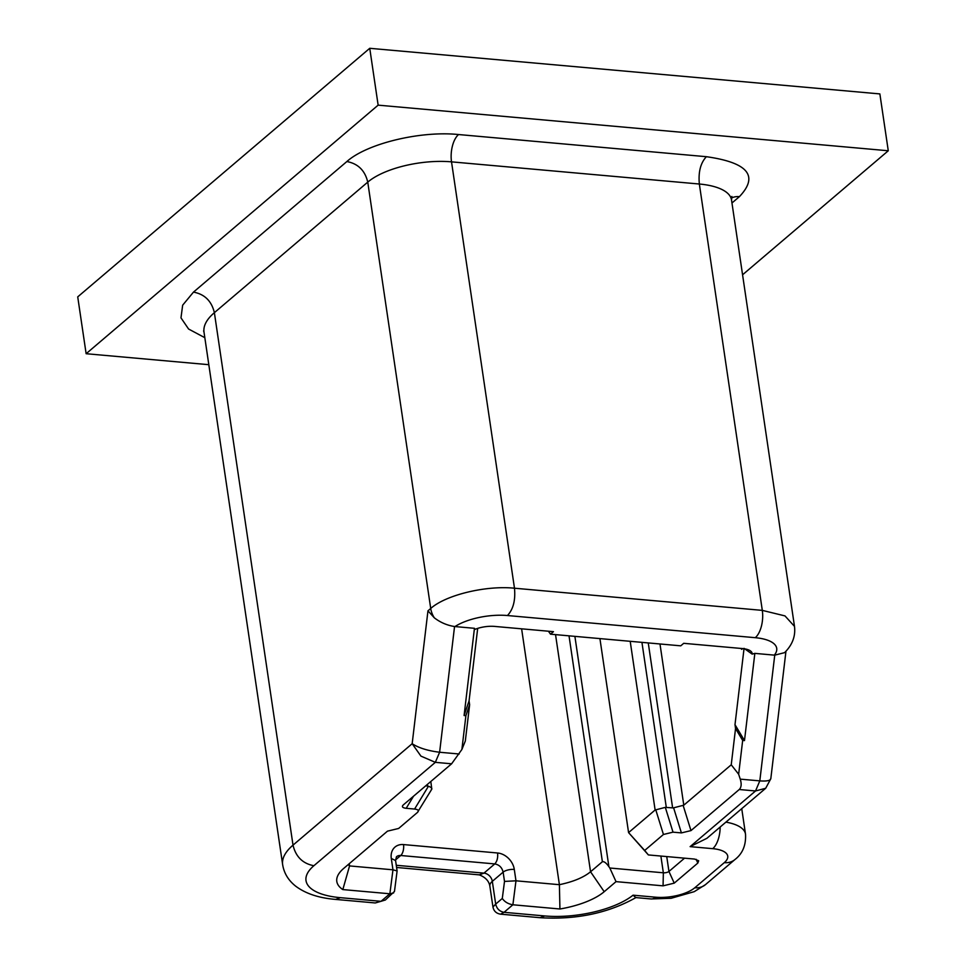 <?xml version="1.0" encoding="UTF-8"?>
<svg xmlns="http://www.w3.org/2000/svg" width="966" height="966" viewBox="0 0 966 966"><rect width="100%" height="100%" fill="white"/><g stroke="black" fill="none" stroke-linecap="round" stroke-linejoin="round"><path stroke-width="1.45" d="M378.141 105.149L86.131 353.713L77.727 296.876L369.749 48.3L879.869 93.919L888.273 150.768L378.141 105.149L369.749 48.3M548.434 631.221L550.511 634.179L553.458 631.667L494.664 626.415A18.704 7.245 171.6 0 0 475.767 629.059A18.704 7.245 171.6 0 0 475.067 629.337L474.451 628.311L454.962 626.56A41.562 16.108 -8.4 0 1 507.452 615.535C513.26 609.329 515.602 600.224 514.48 588.209C485.886 585.275 445.737 594.984 430.715 608.471L427.962 610.814L434.326 617.829C440.363 622.466 447.101 625.364 454.551 626.523L454.962 626.56M86.131 353.713L208.813 364.689M742.564 274.791L888.273 150.768M204.828 337.689L188.587 329.02L180.98 317.862L182.659 305.184L193.49 292.106L346.866 161.539C366.887 143.56 420.439 130.615 458.56 134.54A20.781 10.095 95.1 0 0 451.52 161.853A62.331 24.15 171.6 0 0 367.756 182.115L214.38 312.67L293.012 845.141C295.777 856.757 302.744 863.604 313.89 865.717L435.34 762.343L439.615 752.248C427.926 750.811 418.773 747.962 412.168 743.711L427.962 610.814M430.824 781.494L431.79 789.174L417.409 812.478C419.244 810.655 418.302 809.52 414.583 809.049L406.191 808.3C402.436 807.842 401.494 806.695 403.353 804.871L451.617 763.792L435.34 762.343L420.947 756.124L412.168 743.711L293.012 845.141A87.266 33.822 171.6 0 0 282.652 864.691L204.019 332.219A87.266 33.822 171.6 0 1 214.38 312.67C211.602 301.066 204.647 294.207 193.49 292.106M785.962 651.229L770.808 778.753L765.7 788.268L755.533 790.973L759.807 780.878C764.818 781.253 768.187 780.951 769.89 779.973L770.82 778.656M740.246 779.139C741.719 783.909 741.393 787.375 739.244 789.512L690.98 830.603L681.404 832.909L673.604 807.83L683.795 805.185L731.238 764.794L738.652 774.249L740.246 779.139L759.807 780.878L774.744 655.153L784.561 652.654C792.386 644.926 795.694 636.159 794.487 626.379L784.984 615.91L762.307 610.379L514.48 588.209L451.52 161.853L699.348 184.023C698.237 172.008 700.579 162.904 706.388 156.697C748.01 162.614 759.022 175.933 739.413 196.653L731.962 202.993M739.244 789.512L755.533 790.973L690.122 846.639L706.919 838.295L765.7 788.268M636.099 897.499C608.242 913.16 576.243 919.898 540.079 917.7L544.727 915.949A66.485 25.768 171.6 0 0 633.068 895.18L635.737 897.583L651.06 898.96A20.781 10.095 -84.9 0 0 655.709 897.209A29.089 11.278 171.6 0 0 694.808 887.754L724.295 862.65A29.089 11.278 171.6 0 0 712.739 848.667A20.781 10.095 95.1 0 0 720.165 827.029M417.409 812.478L398.644 828.454L387.487 831.146L343.715 868.41A58.177 22.544 171.6 0 0 337.834 875.534A58.177 22.544 171.6 0 0 342.821 889.577L389.866 893.779L381.027 901.314L375.267 902.956L335.673 899.418L340.322 897.668L381.027 901.314L385.386 899.974L375.267 902.956M544.727 915.949L504.035 912.315C499.567 911.469 496.79 908.728 495.679 904.091L492.962 907.038L489.847 886.003C488.917 880.992 485.403 877.273 479.317 874.87L396.603 867.468M502.296 898.452L495.679 904.091L492.322 881.342L503.129 872.141A8.308 3.224 -8.4 0 1 514.298 869.436L515.977 880.811L559.399 884.687C573.188 881.801 583.573 877.49 590.552 871.779L604.209 891.703A58.177 22.544 171.6 0 1 559.93 908.994L512.886 904.78C508.188 903.983 504.65 901.882 502.296 898.452L504.506 881.415L515.977 880.811L512.886 904.78L504.035 912.315L500.581 914.162L540.079 917.7M451.617 763.792L461.881 749.495L465.902 715.685L464.091 715.516L474.451 628.311M402.617 805.692L403.353 804.871M744.484 740.596L734.993 724.669L744.062 648.367L752.164 654.115L754.844 653.378L744.484 740.596L742.673 740.427L738.652 774.249M754.844 653.378L774.744 655.165M604.209 891.703L616.03 881.632L663.062 885.846L663.352 872.793A4.154 1.606 171.6 0 0 668.943 871.453L666.745 856.576M663.062 885.846L674.232 883.141L697.826 863.061L698.672 860.766L694.53 859.064L648.379 854.934L644.672 850.454L663.437 834.479L673.012 832.161L681.404 832.909M464.091 715.516L469.065 700.893L469.633 704.709L465.902 715.685M477.687 628.395L469.065 700.893M461.881 749.495L465.322 741.007L469.633 704.709M734.993 724.669L735.549 728.485L742.673 740.427M644.672 850.454L628.576 832.607L655.117 810.015L665.308 807.371L672.626 807.878L648.258 642.921M648.379 854.934L628.576 832.607L599.922 638.598M684.544 858.17L668.943 871.453L674.232 883.141M660.877 856.045L663.352 872.793L609.812 868.011L616.03 881.632M349.233 863.713L349.559 865.922L392.969 869.811L397.111 870.946L394.478 891.425L385.289 900.058M397.111 870.946L395.577 860.573L391.29 858.436L392.969 869.811L389.866 893.779L393.645 892.934M731.238 764.794L735.549 728.485M742.323 648.56A10.384 4.021 -8.4 0 1 741.574 649.333L742.794 648.609M609.812 868.011L608.894 866.683L574.891 636.365M521.616 628.818L559.399 884.687L559.93 908.994M348.207 864.582A45.716 17.714 171.6 0 0 349.559 865.922L342.821 889.577M425.765 785.805L428.457 786.191C431.657 787.568 432.599 788.715 431.283 789.62M555.535 634.626L590.552 871.779L602.386 861.72C604.136 861.322 606.31 862.976 608.894 866.683M752.164 654.115A18.704 7.245 171.6 0 0 749.99 650.613A18.704 7.245 171.6 0 0 742.492 648.572L683.711 643.32L680.752 645.831L550.511 634.179M673.604 807.83L672.626 807.878M458.56 134.54L706.388 156.697M434.326 617.829A20.781 16.277 -130.4 0 1 430.715 608.471L367.756 182.115C364.991 170.499 358.024 163.652 346.866 161.539M731.479 197.994A20.781 16.277 -130.4 0 1 739.413 196.653M731.866 196.448L731.528 200.022A62.331 24.15 171.6 0 0 699.348 184.023L762.307 610.379A20.781 10.095 -84.9 0 1 755.279 637.693A41.562 16.108 -8.4 0 1 774.334 655.117M741.743 808.663L745.51 834.153A49.87 19.32 171.6 0 0 725.913 822.138M454.551 626.523L439.615 752.248L459.176 753.999M694.808 887.754A20.781 16.277 49.6 0 0 705.47 884.627L734.969 859.523A20.781 16.277 -130.4 0 1 724.295 862.65M479.305 874.858L483.966 873.119L396.277 865.282M504.506 881.415L503.129 872.141C502.03 867.504 499.241 864.751 494.773 863.918L483.966 873.119A8.308 6.508 49.6 0 1 492.322 881.342A20.781 8.054 171.6 0 0 489.847 886.003M313.89 865.717A66.485 25.768 171.6 0 0 340.322 897.668M690.122 846.639L712.739 848.667M655.709 897.209L633.068 895.18M395.577 860.573L396.446 856.757A8.308 6.508 -130.4 0 1 400.709 855.502L395.517 859.933M497.587 852.99C498.033 857.784 497.104 861.43 494.773 863.918L400.709 855.502A8.308 4.033 -84.9 0 0 403.522 844.574L497.587 852.99A16.627 13.029 -130.4 0 1 514.298 869.436M406.191 808.3L413.508 796.238M690.98 830.603L683.179 805.511M697.826 863.061L696.136 859.305M391.29 858.436A16.627 13.029 -130.4 0 1 403.522 844.574M683.795 805.185L659.983 643.972M741.574 649.333L741.441 648.488M427.286 784.501L427.503 785.962M630.206 641.303L655.117 810.015M641.931 642.354L666.286 807.31M602.386 861.72L569.022 635.833M663.437 834.479L655.733 809.689M673.012 832.161L665.308 807.371M414.583 809.049L428.457 786.191M755.279 637.693L507.452 615.535M203.609 330.927L204.019 332.219M731.528 200.022L794.487 626.379M734.969 859.523C742.612 853.618 746.126 845.153 745.51 834.153M705.47 884.627L694.252 891.654L671.128 898.283L651.06 898.96M335.673 899.418C318.949 898.054 305.618 893.635 295.668 886.16C288.363 880.364 284.016 873.204 282.652 864.691M500.509 914.162C496.307 913.462 493.795 911.095 492.962 907.038L492.962 907.038"/></g></svg>
